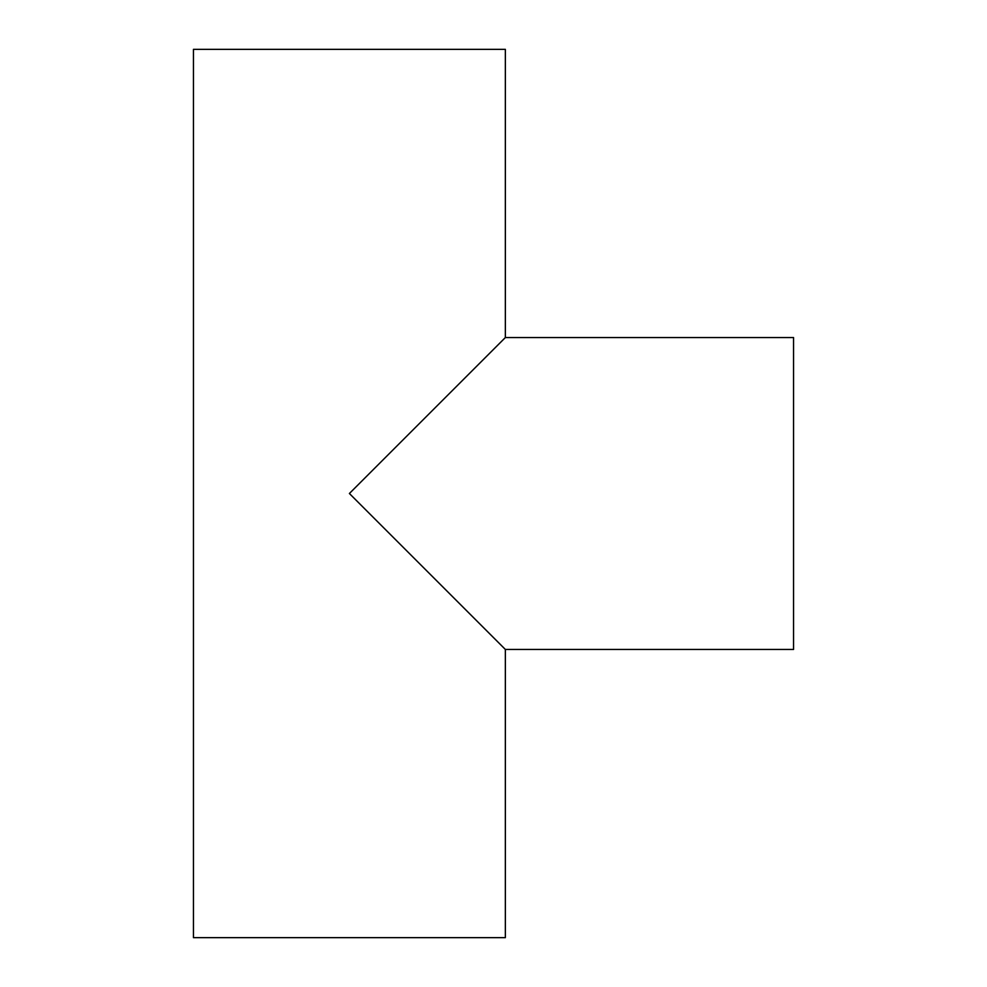 <?xml version="1.0" encoding="UTF-8"?>
<svg xmlns="http://www.w3.org/2000/svg" width="987" height="987" viewBox="0 0 987 987"><rect width="100%" height="100%" fill="white"/><g stroke="black" fill="none" stroke-linecap="round" stroke-linejoin="round"><path stroke-width="1.48" d="M505.356 649.446L793.548 649.446L793.548 337.554L505.356 337.554L349.398 493.5L505.356 649.446L349.398 493.5L505.356 337.554L505.356 49.35L193.452 49.35L193.452 937.65L505.356 937.65L505.356 649.446L505.356 937.65L193.452 937.65L193.452 49.35L505.356 49.35L505.356 337.554L793.548 337.554L793.548 649.446L505.356 649.446L504.604 648.706L505.356 649.446"/></g></svg>
